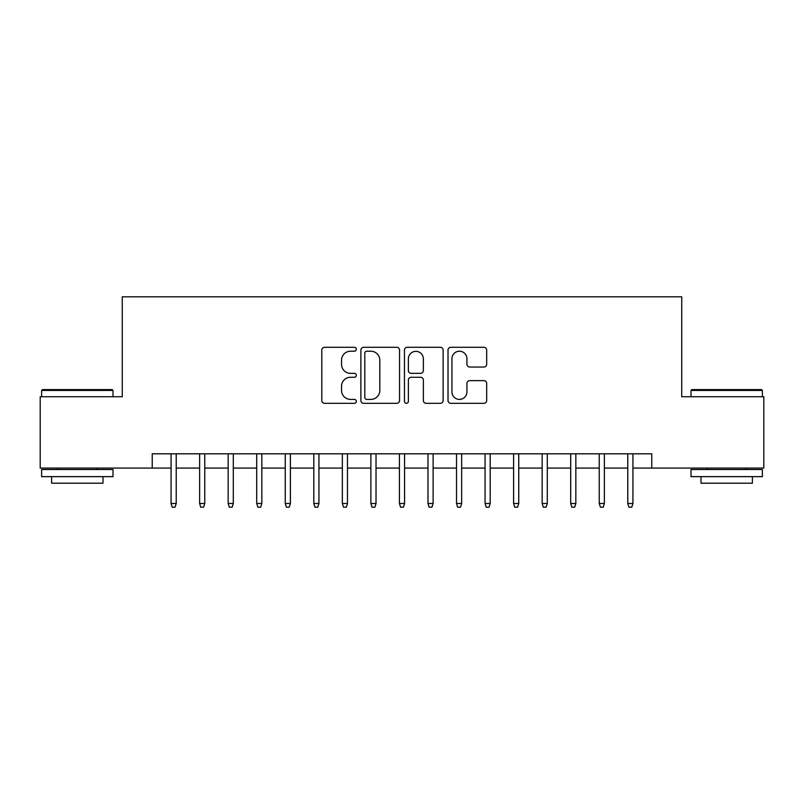 <?xml version="1.0" encoding="UTF-8"?>
<svg xmlns="http://www.w3.org/2000/svg" width="804" height="804" viewBox="0 0 804 804"><rect width="100%" height="100%" fill="white"/><g stroke="black" fill="none" stroke-linecap="round" stroke-linejoin="round"><path stroke-width="1.21" d="M356.333 349.258A1.96 1.96 0 0 0 354.373 347.288L324.595 347.288A2.804 2.804 0 0 0 321.801 350.092L321.801 400.523A2.804 2.804 0 0 0 324.595 403.327L354.373 403.327A1.96 1.96 0 0 0 356.333 401.367A1.96 1.96 0 0 0 354.373 399.407L350.514 399.407A8.965 8.965 0 0 1 341.549 390.442L341.549 386.242A8.965 8.965 0 0 1 350.514 377.277L354.373 377.277A1.96 1.96 0 0 0 356.333 375.307A1.96 1.96 0 0 0 354.373 373.347L350.514 373.347A8.965 8.965 0 0 1 341.549 364.383L341.549 360.182A8.965 8.965 0 0 1 350.514 351.217L354.373 351.217A1.96 1.96 0 0 0 356.333 349.258M483.887 367.046A2.804 2.804 0 0 0 486.681 364.242L486.681 350.092A2.804 2.804 0 0 0 483.887 347.288L450.823 347.288A2.804 2.804 0 0 0 448.019 350.092L448.019 400.523A2.804 2.804 0 0 0 450.823 403.327L483.887 403.327A2.804 2.804 0 0 0 486.681 400.523L486.681 383.438A2.804 2.804 0 0 0 483.887 380.634L469.737 380.634A2.804 2.804 0 0 0 466.933 383.438L466.933 391.91A7.497 7.497 0 0 1 459.436 399.407A7.497 7.497 0 0 1 451.938 391.91L451.938 358.715A7.497 7.497 0 0 1 459.436 351.217A7.497 7.497 0 0 1 466.933 358.715L466.933 364.242A2.804 2.804 0 0 0 469.737 367.046L483.887 367.046M152.237 468.079L40.2 468.079L40.2 396.724L122.268 396.724L122.268 296.817L681.732 296.817L681.732 396.724L763.8 396.724L763.8 468.079L651.763 468.079L651.763 453.808L152.237 453.808L152.237 468.079L171.071 468.079M399.548 350.092A2.804 2.804 0 0 0 396.744 347.288L363.689 347.288A2.804 2.804 0 0 0 360.885 350.092L360.885 400.523A2.804 2.804 0 0 0 363.689 403.327L396.744 403.327A2.804 2.804 0 0 0 399.548 400.523L399.548 350.092M407.256 347.288L440.311 347.288A2.804 2.804 0 0 1 443.115 350.092L443.115 400.523A2.804 2.804 0 0 1 440.311 403.327L426.17 403.327A2.804 2.804 0 0 1 423.366 400.523L423.366 380.071A2.804 2.804 0 0 0 420.562 377.277L411.176 377.277A2.804 2.804 0 0 0 408.372 380.071L408.372 401.367A1.96 1.96 0 0 1 406.412 403.327A1.96 1.96 0 0 1 404.452 401.367L404.452 350.092A2.804 2.804 0 0 1 407.256 347.288M176.217 468.079L199.623 468.079M204.759 468.079L228.165 468.079M233.301 468.079L256.707 468.079M261.843 468.079L285.249 468.079M290.395 468.079L313.801 468.079M318.937 468.079L342.343 468.079M347.479 468.079L370.885 468.079M376.021 468.079L399.427 468.079M404.573 468.079L427.979 468.079M433.115 468.079L456.521 468.079M461.657 468.079L485.063 468.079M490.199 468.079L513.605 468.079M518.751 468.079L542.157 468.079M547.293 468.079L570.699 468.079M575.835 468.079L599.241 468.079M604.377 468.079L627.783 468.079M632.929 468.079L651.763 468.079M366.765 351.217A1.96 1.96 0 0 0 364.805 353.177L364.805 397.447A1.96 1.96 0 0 0 366.765 399.407L370.825 399.407A8.965 8.965 0 0 0 379.8 390.442L379.8 360.182A8.965 8.965 0 0 0 370.825 351.217L366.765 351.217M423.366 358.845A7.497 7.497 0 0 0 415.869 351.358A7.497 7.497 0 0 0 408.372 358.845L408.372 370.543A2.804 2.804 0 0 0 411.176 373.347L420.562 373.347A2.804 2.804 0 0 0 423.366 370.543L423.366 358.845M171.071 503.475L172.217 507.183L175.071 507.183L176.217 503.475L171.071 503.475L171.071 453.808M176.217 503.475L176.217 453.808M42.481 389.578L112.128 389.578L112.992 390.442L41.627 390.442L42.481 389.578M77.305 476.641L41.627 476.641L41.627 469.506L112.992 469.506L112.992 476.641L77.305 476.641M103.002 476.641L103.002 483.204L51.617 483.204L51.617 476.641M691.872 389.578L761.519 389.578L762.373 390.442L691.008 390.442L691.872 389.578M726.695 476.641L691.008 476.641L691.008 469.506L762.373 469.506L762.373 476.641L726.695 476.641M752.383 476.641L752.383 483.204L700.998 483.204L700.998 476.641M199.623 503.475L200.759 507.183L203.613 507.183L204.759 503.475L199.623 503.475L199.623 453.808M204.759 503.475L204.759 453.808M228.165 503.475L229.311 507.183L232.165 507.183L233.301 503.475L228.165 503.475L228.165 453.808M233.301 503.475L233.301 453.808M256.707 503.475L257.853 507.183L260.707 507.183L261.843 503.475L256.707 503.475L256.707 453.808M261.843 503.475L261.843 453.808M285.249 503.475L286.395 507.183L289.249 507.183L290.395 503.475L285.249 503.475L285.249 453.808M290.395 503.475L290.395 453.808M313.801 503.475L314.937 507.183L317.791 507.183L318.937 503.475L313.801 503.475L313.801 453.808M318.937 503.475L318.937 453.808M342.343 503.475L343.489 507.183L346.343 507.183L347.479 503.475L342.343 503.475L342.343 453.808M347.479 503.475L347.479 453.808M370.885 503.475L372.031 507.183L374.885 507.183L376.021 503.475L370.885 503.475L370.885 453.808M376.021 503.475L376.021 453.808M399.427 503.475L400.573 507.183L403.427 507.183L404.573 503.475L399.427 503.475L399.427 453.808M404.573 503.475L404.573 453.808M427.979 503.475L429.115 507.183L431.969 507.183L433.115 503.475L427.979 503.475L427.979 453.808M433.115 503.475L433.115 453.808M456.521 503.475L457.657 507.183L460.511 507.183L461.657 503.475L456.521 503.475L456.521 453.808M461.657 503.475L461.657 453.808M485.063 503.475L486.209 507.183L489.063 507.183L490.199 503.475L485.063 503.475L485.063 453.808M490.199 503.475L490.199 453.808M513.605 503.475L514.751 507.183L517.605 507.183L518.751 503.475L513.605 503.475L513.605 453.808M518.751 503.475L518.751 453.808M542.157 503.475L543.293 507.183L546.147 507.183L547.293 503.475L542.157 503.475L542.157 453.808M547.293 503.475L547.293 453.808M570.699 503.475L571.835 507.183L574.689 507.183L575.835 503.475L570.699 503.475L570.699 453.808M575.835 503.475L575.835 453.808M599.241 503.475L600.387 507.183L603.241 507.183L604.377 503.475L599.241 503.475L599.241 453.808M604.377 503.475L604.377 453.808M627.783 503.475L628.929 507.183L631.783 507.183L632.929 503.475L627.783 503.475L627.783 453.808M632.929 503.475L632.929 453.808M41.627 396.724L41.627 390.442M57.898 469.506L57.898 468.079M96.721 469.506L96.721 468.079M112.992 396.724L112.992 390.442M691.008 396.724L691.008 390.442M707.279 469.506L707.279 468.079M746.102 469.506L746.102 468.079M762.373 396.724L762.373 390.442"/></g></svg>
